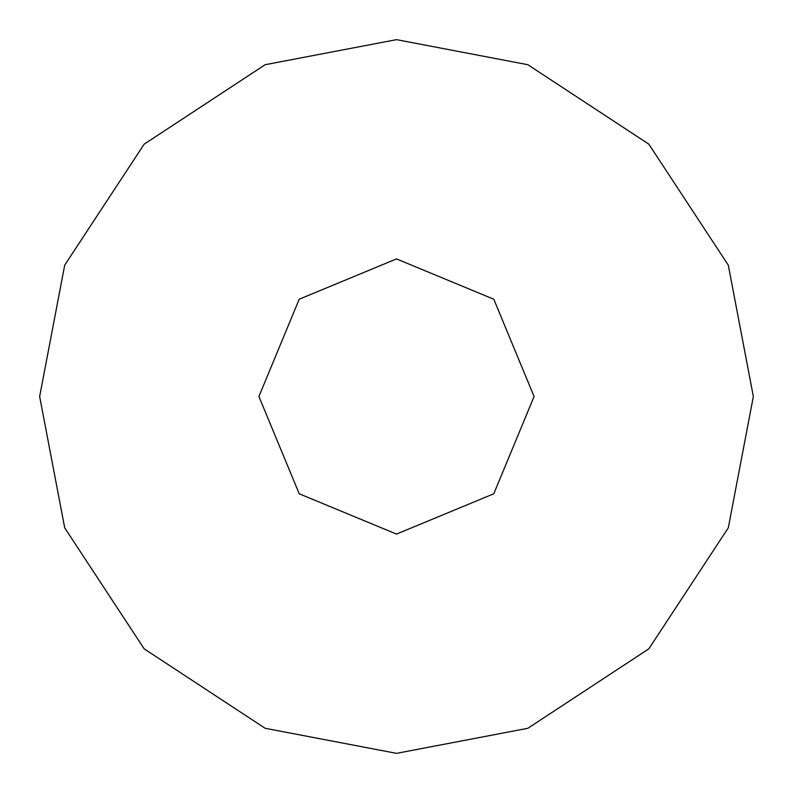 <?xml version="1.0" encoding="UTF-8"?>
<svg xmlns="http://www.w3.org/2000/svg" width="793" height="793" viewBox="0 0 793 793"><rect width="100%" height="100%" fill="white"/><g stroke="black" fill="none" stroke-linecap="round" stroke-linejoin="round"><path stroke-width="1.19" d="M396.5 753.35L527.851 728.291L648.833 648.833L728.291 527.851L753.35 396.5L728.291 265.149L648.833 144.167L527.851 64.709L396.5 39.65L265.149 64.709L144.167 144.167L64.709 265.149L39.65 396.5L64.709 527.851L144.167 648.833L265.149 728.291L396.5 753.35M396.5 534.085L493.781 493.781L534.085 396.5L493.781 299.219L396.5 258.914L299.219 299.219L258.914 396.5L299.219 493.781L396.5 534.085"/></g></svg>
